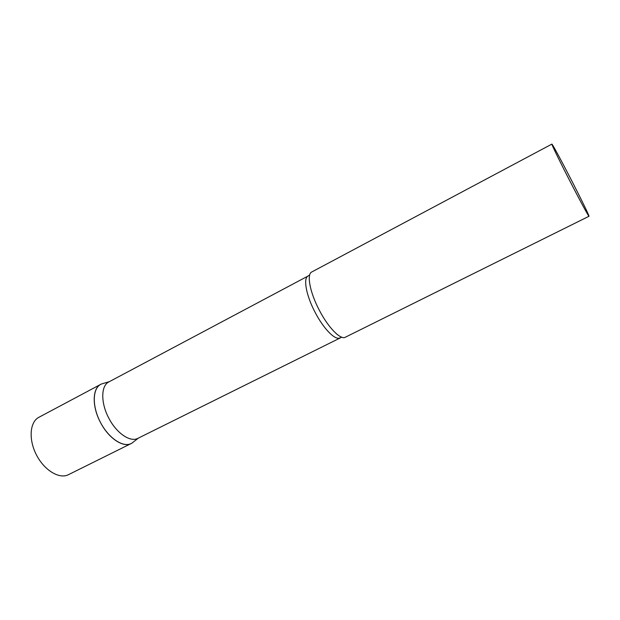 <?xml version="1.0" encoding="UTF-8"?>
<svg xmlns="http://www.w3.org/2000/svg" width="620" height="620" viewBox="0 0 620 620"><rect width="100%" height="100%" fill="white"/><g stroke="black" fill="none" stroke-linecap="round" stroke-linejoin="round"><path stroke-width="0.93" d="M132.223 442.943L131.208 443.525C123 447.841 108.438 438.061 100.262 422.018C91.969 406.038 92.481 388.507 100.773 384.338L101.525 383.981C92.341 387.298 91.574 406.178 100.649 422.762C109.05 439.007 124.147 448.438 131.944 443.114L132.223 442.943M131.208 443.525L68.417 474.695C59.396 479.407 44.33 470.402 36.41 454.863C28.373 439.386 29.814 421.894 38.897 417.291L100.773 384.338M339.93 337.861C335.35 340.644 323.687 328.941 315.169 312.464C306.164 295.531 303.002 278.14 308.109 276.001L108.857 381.928C100.835 385.679 100.618 403.132 108.965 418.438C116.723 433.403 130.401 442.517 137.88 438.348L341.736 337.195M551.885 144.103L311.775 271.971C306.474 274.179 309.884 292.469 319.393 310.349C328.375 327.748 340.605 340.109 345.332 337.226L589 216.264C589.589 216.333 580.661 198.098 570.788 178.948C561.224 160.363 552.164 143.615 551.885 144.103C551.196 143.77 559.829 161.494 570.136 181.49C580.087 200.833 588.853 216.946 589 216.264M109.383 381.649L101.525 383.981M308.109 276.001L309.706 274.916M138.407 438.084L131.944 443.114"/></g></svg>
